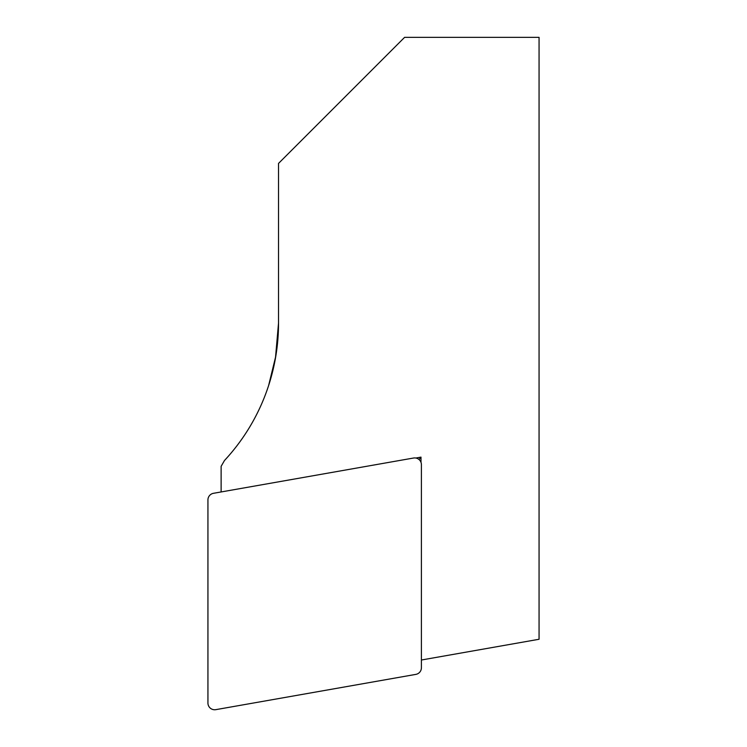 <?xml version="1.0" encoding="UTF-8"?>
<svg xmlns="http://www.w3.org/2000/svg" width="747" height="747" viewBox="0 0 747 747"><rect width="100%" height="100%" fill="white"/><g stroke="black" fill="none" stroke-linecap="round" stroke-linejoin="round"><path stroke-width="1.12" d="M215.827 709.65A6.723 6.723 0 0 1 207.937 703.03L207.937 499.92A6.723 6.723 0 0 1 213.493 493.3L413.511 458.032A6.723 6.723 0 0 1 421.401 464.653L421.401 667.762A6.723 6.723 0 0 1 415.846 674.382L215.827 709.65M268.621 385.545L275.54 357.159L278.528 323.096A201.709 201.709 0 0 1 224.483 460.507L221.121 466.333L221.121 491.956M421.401 660.012L539.063 639.264L539.063 37.35L404.594 37.35L278.528 163.416L278.528 323.096M415.874 458.032L420.991 457.127L420.991 462.328M420.991 457.127L419.002 459.498"/></g></svg>
